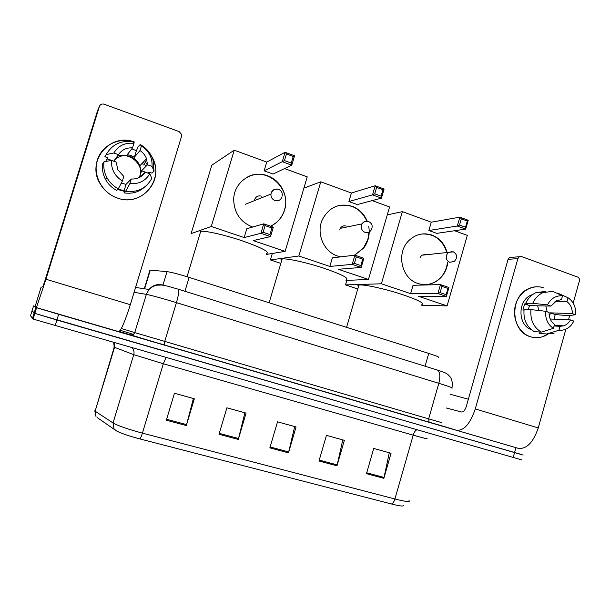 <?xml version="1.0" encoding="UTF-8"?>
<svg xmlns="http://www.w3.org/2000/svg" width="610" height="610" viewBox="0 0 610 610"><rect width="100%" height="100%" fill="white"/><g stroke="black" fill="none" stroke-linecap="round" stroke-linejoin="round"><path stroke-width="0.91" d="M149.785 270.672L150.289 270.131L167.018 271.641C171.219 272.19 178.585 274.111 189.115 277.382L428.738 353.404C436.729 355.988 439.97 357.368 438.445 357.544M518.569 448.419L58.659 314.302L36.577 307.73L33.55 305.907L35.174 306.334M523.113 455.068L34.823 313.387L32.025 310.825L34.823 313.387L56.898 320.029L520.665 454.267M34.625 311.466L35.357 311.664M391.391 503.974L139.797 438.903C128.885 435.99 121.115 433.336 116.495 430.927L114.024 428.921L113.048 422.959C118.035 425.803 127.825 429.188 142.412 433.13L394.914 498.98C393.984 501.938 392.809 503.601 391.391 503.974C399.253 505.957 403.24 506.491 403.362 505.591M116.495 430.927L97.043 417.453M521.756 459.902L33.07 319.06L30.5 315.751L33.55 305.907M166.347 420.214L174.445 393.267L194.331 398.78L186.317 425.551L166.347 420.214M318.977 461L326.449 435.365L344.368 440.321L336.972 465.804L318.977 461M366.457 473.68L373.739 448.457L391.063 453.253L383.858 478.332L366.457 473.68M219.013 434.289L226.889 407.793L246.082 413.107L238.289 439.436L219.013 434.289M269.856 447.87L277.527 421.815L296.063 426.947L288.477 452.849L269.856 447.87M97.592 417.82L97.981 418.086M294.676 426.565L288.477 452.849M244.907 412.779L238.289 439.436M389.279 452.765L383.858 478.332M342.774 439.879L336.972 465.804M193.385 398.513L186.317 425.551M468.35 399.207L450.058 394.235M548.009 334.12C542.359 337.749 536.419 338.596 530.197 336.659C518.698 332.923 511.744 317.94 515.557 304.802C519.201 291.611 532.591 283.741 543.929 287.905C538.874 286.174 533.849 286.403 528.847 288.606C509.434 296.239 510.478 331.26 530.197 336.659C534.063 337.925 537.959 338.024 541.893 336.949L548.009 334.12M443.668 426.337L456.387 430.256C463.874 430.98 470.173 423.866 475.281 408.913L517.89 258.625L508.084 259.334L466.238 406.664C465.003 410.332 463.447 412.108 461.572 412.009L446.146 407.945M456.387 430.256L518.264 448.335C526.544 449.318 533.209 442.524 538.256 427.938L565.897 329.133M568.497 319.831L569.709 315.5M573.187 303.086L579.37 280.981C579.721 279.106 579.134 277.794 577.617 277.039L521.474 256.543L519.301 256.749L517.89 258.625M508.084 259.334L509.464 257.496L519.301 256.749M537.707 305.808L538.66 310.482M555.008 301.531L566.949 301.675C570.617 304.504 572.393 308.477 572.287 313.578L550.319 312.846L549.511 316.91M550.212 319.007L570.51 319.922C568.863 322.858 566.583 324.825 563.663 325.824L560.041 326.327L554.063 325.984M545.851 305.976L547.193 311.817M531.348 329.667C517.478 324.985 517.524 300.12 531.447 294.981L532.774 294.477M528.161 309.522L529.602 305.64L550.883 306.083L547.452 304.878L532.743 303.315L525.828 303.208L528.031 303.978L524.63 303.917L522.892 310.071L523.982 310.101M540.056 332.038L539.659 333.456L546.72 333.975L558.943 330.246L560.041 326.327M542.282 333.647L539.659 333.456M534.261 331.626C526.582 326.846 523.189 319.442 524.074 309.407L530.967 309.598L545.653 311.283L549.091 312.48C548.992 317.627 550.792 321.615 554.505 324.421L553.4 328.355L541.261 332.122L534.261 331.626M525.828 303.208C528.085 298.237 531.485 294.706 536.022 292.625L545.584 291.412M554.01 333.479L546.72 333.975M541.261 332.122C533.506 327.28 530.075 319.77 530.967 309.598M532.743 303.315C535.023 298.275 538.47 294.699 543.06 292.587L552.721 291.359L562.527 295.804L561.429 299.723L560.544 299.716M570.51 319.922L573.88 321.096L571.532 324.794C568.04 328.82 563.846 330.643 558.943 330.246M553.4 328.355C547.78 324.535 545.195 318.847 545.653 311.283M547.452 304.878C550.952 298.389 555.977 295.362 562.527 295.804M550.883 306.083L556.922 300.509L561.429 299.723M554.078 319.183L555.192 314.539L568.207 315.69L575.649 314.752L572.287 313.578M566.949 301.675L568.047 297.764L558.142 293.288L556.999 293.296M568.047 297.764C573.591 301.63 576.122 307.287 575.649 314.752M555.192 314.539L550.319 312.846M529.602 305.64L524.63 303.917M421.861 304.687C424.812 303.292 417.697 299.716 400.511 293.951C384.513 288.804 366.008 284.717 360.152 284.954L358.909 285.068C357.712 285.312 357.559 285.854 358.444 286.677M447.816 262.43C446.764 270.36 443.165 276.513 437.019 280.875C431.041 284.733 424.682 285.602 417.949 283.475C401.365 278.625 395.859 252.639 408.99 240.462C415.761 234.156 423.401 232.364 431.918 235.086C439.558 238.129 444.606 243.855 447.069 252.281M387.258 214.911L402.364 211.639L431.262 222.2L459.856 217.168L468.221 220.271L465.682 229.108L436.783 233.363L428.868 230.496L457.309 226.028L459.856 217.168L461.312 218.822L467.298 221.041L468.221 220.271M454.618 230.74L467.306 235.376L447.084 305.915L421.693 305.282M431.262 222.2L428.868 230.496M402.364 211.639L381.387 283.787L410.621 293.639L413.039 285.282L440.473 284.603L448.929 287.508L446.375 296.414L437.911 293.532L410.621 293.639M440.115 292.609L441.914 286.342L440.473 284.603L437.911 293.532L440.115 292.609L446.169 294.676L446.375 296.414L418.62 296.33L447.084 305.915M346.846 280.394L345.527 284.9L381.387 283.787M345.527 284.9L357.773 288.972M467.298 221.041L465.514 227.256L465.682 229.108L457.309 226.028L459.528 225.044L465.514 227.256M461.312 218.822L459.528 225.044M446.169 294.676L447.961 288.416L441.914 286.342M448.929 287.508L447.961 288.416M421.312 234.065C433.908 233.363 442.395 239.448 446.779 252.311M447.526 262.445L446.627 266.982C444.858 272.906 441.556 277.542 436.737 280.882C433.23 283.215 429.417 284.466 425.292 284.626M426.23 254.362L421.708 255.171L420.122 257.672M346.19 279.83C349.461 278.343 341.867 274.416 323.407 268.065C306.289 262.43 287.081 258.228 282.338 258.968L282.125 259.006C280.768 259.258 280.592 259.852 281.599 260.79M340.677 256.856L337.551 256.017C323.544 251.694 315.812 232.944 322.545 219.226C329.339 207.064 339.213 202.756 352.153 206.302C359.191 209.016 364.231 214.011 367.266 221.27M303.894 188.132L320.784 181.818L351.406 193.012L375.203 185.737L384.102 189.039L381.441 198.136L357.292 204.571L348.905 201.536L372.535 194.864L375.203 185.737L376.614 187.415L382.973 189.771L384.102 189.039M372.176 200.606L389.577 206.965L368.455 279.433L346.015 280.432M351.406 193.012L348.905 201.536M368.745 226.394C370.095 234.446 368.417 241.644 363.72 247.988L354.685 255.194M320.784 181.818L298.847 255.987L329.835 266.425L332.358 257.839L354.883 255.171L363.88 258.266L361.196 267.432L352.191 264.374L329.835 266.425M354.387 263.39L356.278 256.932L354.883 255.171L352.191 264.374L354.387 263.39L360.83 265.586L361.196 267.432L338.306 269.277L368.455 279.433M272.312 253.463L270.39 259.944L298.847 255.987M270.39 259.944L280.821 263.406M382.973 189.771L381.105 196.168L381.441 198.136L372.535 194.864L374.738 193.82L381.105 196.168M376.614 187.415L374.738 193.82M360.83 265.586L362.706 259.143L356.278 256.932M363.88 258.266L362.706 259.143M337.917 205.776C351.337 203.374 361.097 208.689 367.174 221.72M368.981 232.12L367.891 239.333L363.484 248.026L354.448 255.224M346.236 226.112C343.765 225.372 341.791 226.104 340.319 228.3L339.816 229.474M266.517 253.676C270.093 252.166 262.315 247.995 243.192 241.148C225.425 235.071 205.41 230.504 200.713 231.358L200.08 231.51M252.677 227.034L252.304 226.912C240.485 222.07 234.278 213.088 233.691 199.973C233.447 182.466 251.869 169.504 267.584 175.779C280.585 180.202 288.606 195.772 284.9 209.047C282.651 217.03 277.878 222.742 270.581 226.18M234.24 150.19L211.266 226.485L191.128 233.615L211.807 165.196L234.24 150.19L266.745 162.069L285.083 152.279L294.561 155.794L291.771 165.173L273.021 174.056L264.122 170.83L282.277 161.68L285.083 152.279L286.433 153.972L293.212 156.48L294.561 155.794M284.573 168.581L307.234 176.869L285.137 251.366L266.288 254.446M266.745 162.069L264.122 170.83M211.266 226.485L244.168 237.564L246.806 228.735L263.741 223.832L273.326 227.126L270.512 236.581L260.912 233.31L244.168 237.564M263.093 232.273L265.075 225.608L263.741 223.832L260.912 233.31L263.093 232.273L269.955 234.606L270.512 236.581L253.158 240.592L285.137 251.366M293.212 156.48L291.252 163.076L291.771 165.173L282.277 161.68L284.466 160.575L291.252 163.076M286.433 153.972L284.466 160.575M269.955 234.606L271.93 227.965L265.075 225.608M273.326 227.126L271.93 227.965M247.507 177.022C266.547 166.294 291.237 187.994 284.71 209.108L284.451 210.038C282.079 217.511 277.443 222.894 270.535 226.173M261.423 196.161C258.205 195.337 255.956 196.473 254.667 199.584M151.41 155.962C165.806 178.089 142.443 207.583 117.562 198.09C102.175 193.073 92.56 175.192 97.341 160.11C101.9 144.951 119.568 136.609 134.719 142.153C110.456 132.141 85.964 160.971 100.025 183.572C104.119 190.579 109.96 195.421 117.562 198.09C139.4 206.302 161.963 184.182 154.33 162.573L151.41 155.962M143.556 161.856L145.668 166.507L143.556 161.856M35.067 306.677L36.447 307.6L45.941 279.22L99.407 106.407L97.562 110.677L45.292 279.586L42.929 286.669L41.068 287.287L35.067 306.677M36.447 307.6L118.714 331.626C121.039 330.666 124.913 321.691 130.311 304.71L181.559 136.289L181.658 134.558L179.157 131.6L104.135 104.211C101.862 103.616 100.292 104.348 99.407 106.407M117.478 156.03C121.131 155.039 124.798 155.169 128.466 156.427C134.162 158.585 138.089 162.489 140.239 168.139L140.597 169.267M142.481 162.992L143.304 164.967M113.757 161.208L118.454 154.658C121.802 149.793 126.491 147.528 132.53 147.879L127.246 154.658L130.959 155.466L134.391 157.166L140.018 150.525C143.068 152.584 145.233 155.314 146.514 158.722L147.483 164.822L141.535 170.792L139.675 177.327M140.14 177.068L145.249 172.15C141.962 176.999 137.311 179.279 131.295 178.997L126.064 184.342L121.253 183.145M114.108 160.72C118.439 155.954 123.792 154.521 130.182 156.427C134.779 158.165 137.982 161.307 139.774 165.859C141.192 169.938 140.979 173.85 139.126 177.601M131.813 148.802L136.373 150.723L138.165 146.751L140.277 144.555C146.461 148.047 150.7 153.118 152.988 159.751L154.033 171.219L152.042 166.423L147.483 164.822M124.471 191.403L117.669 189.474M105.812 161.467L107.726 157.738M144.928 186.797C139.088 192.089 132.118 194.117 124.021 192.874L124.905 190L124.082 190.808L118.134 188.993M106.003 161.429L107.825 157.776L104.859 156.739L106.765 153.545M116.777 190.419C111.904 187.88 108.138 184.189 105.484 179.363C102.892 174.429 101.946 169.26 102.663 163.869L104.005 161.795L111.516 160.43L116.182 162.054L117.837 169.748L123.777 176.42L122.381 180.956L118.34 188.772L116.777 190.419M124.021 192.874L125.691 191.266L129.907 183.526L131.295 178.997M145.249 172.15L149.808 173.736L151.852 178.356C146.24 188.399 137.517 192.699 125.691 191.266M118.34 188.772C113.391 186.187 109.571 182.443 106.872 177.533C104.234 172.516 103.281 167.27 104.005 161.795M118.454 154.658L113.796 153.026L106.239 154.551L104.859 156.739M106.239 154.551C112.057 144.41 120.887 140.17 132.744 141.833L133.918 143.358L132.53 147.879M149.808 173.736C145.363 181.078 138.729 184.342 129.907 183.526M122.381 180.956C114.703 176.122 111.081 169.283 111.516 160.43M113.796 153.026C118.363 145.63 125.073 142.412 133.918 143.358M144.867 160.468L146.438 164.029M148.047 173.126L149.053 172.119L151.936 173.118L154.033 171.219M140.018 150.525L141.398 146.019L140.048 144.433M141.398 146.019C148.954 150.906 152.508 157.708 152.042 166.423M134.391 157.166L136.373 150.723M148.055 173.057L141.535 170.792M124.082 190.808L126.064 184.342M113.796 161.147L107.131 158.836M425.063 366.213L428.738 353.404M184.937 291.26L189.115 277.382M162.962 285.053L167.018 271.641M144.616 288.812L144.783 288.255M144.875 287.95L150.289 270.131M444.011 426.611L164.227 345.062L119.278 331.459M515.892 447.824L513.132 457.668M35.86 307.478L32.368 318.748M58.659 314.302L55.129 325.763M451.804 388.097C453.802 388.212 449.471 386.61 438.819 383.301L428.647 418.872L441.937 422.707M436.745 369.843L437.408 370.064C440.039 371.986 440.512 376.393 438.819 383.301L176.435 302.636C161.863 298.206 151.837 295.454 146.354 294.378L134.749 332.595L428.647 418.872L429.135 422.425M135.565 287.432L148.97 289.475L146.354 294.378L134.086 292.297M121.329 328.508L134.749 332.595L133.483 334.425L130.456 335.004M178.173 289.132L178.425 289.231C179.241 290.688 178.577 295.156 176.435 302.636L164.715 341.463L164.227 345.062M437.347 370.034L440.26 370.987M451.918 387.731C453.253 381.479 450.508 377.003 450.149 376.881L447.938 374.548C446.032 373.213 445.849 372.809 437.408 370.064L178.425 289.231L167.132 286.044L161.551 285.022L156.839 285.19C154.002 285.754 151.379 287.188 148.97 289.475C152.942 285.083 157.693 283.635 163.228 285.137M139.797 438.903C140.536 438.277 141.406 436.356 142.412 433.13L163.327 363.758L133.758 354.669L113.712 347.021M426.771 438.498C428.54 439.337 424.019 438.224 413.206 435.159L394.914 498.98C405.863 501.733 410.568 502.266 409.028 500.581M95.137 409.905L94.809 410.98L96.044 416.782L95.114 411.193L113.048 422.959L133.758 354.669C134.436 352.123 133.933 349.888 132.248 347.967M113.742 342.637L114.215 347.242L95.114 411.193L114.543 347.372L114.253 342.789M416.691 429.89C415.25 430.576 414.083 432.33 413.206 435.159L163.327 363.758L165.981 357.689M430.797 433.954L429.852 433.679M270.131 446.962L288.721 451.934M319.243 460.1L337.2 464.904M366.717 472.796L384.079 477.447M219.287 433.359L238.54 438.506M166.637 419.276L186.584 424.613M475.281 408.913L538.256 427.938M421.632 255.239L453.352 251.846C457.477 254.568 457.752 257.794 454.175 261.499L449.707 262.285C446.894 260.935 445.796 258.61 446.428 255.293L448.106 252.624L452.132 251.549M340.281 228.369L362.058 223.87C363.827 221.575 366.046 220.812 368.714 221.575C372.321 223.573 373.099 226.447 371.048 230.222C369.507 232.357 367.51 233.073 365.039 232.372C362.043 230.954 360.868 228.537 361.524 225.12L362.058 223.87C363.346 221.849 365.131 220.988 367.411 221.285M282.003 196.862C280.676 200.133 278.312 201.361 274.919 200.537C272.144 199.325 270.817 197.16 270.939 194.056L271.153 193.004C272.212 190.183 274.218 188.864 277.154 189.062M45.941 279.22L130.311 304.71M144.288 288.759L144.463 288.202M144.555 287.905L149.953 270.116M36.577 307.73L33.07 319.06M443.767 426.405L139.034 337.589L132.988 335.576L133.483 334.425L120.269 330.307M563.663 325.824L554.261 325.298M532.103 294.981L531.447 294.981M543.06 292.587L536.022 292.625M358.909 285.068L346.571 327.334M282.125 259.006L269.14 302.773M200.713 231.358L187.026 276.734M282.178 196.1C282.659 192.897 281.477 190.655 278.625 189.367C274.729 188.551 272.167 190.114 270.939 194.056L245.327 204.274M146.514 158.722L139.774 165.859M106.872 177.533L105.484 179.363"/></g></svg>
